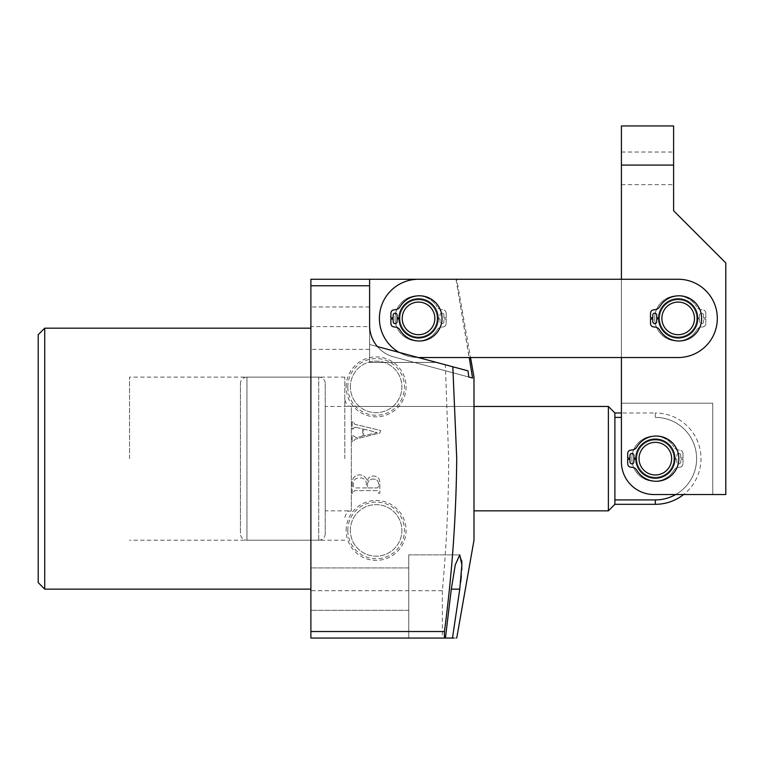 <?xml version="1.0" encoding="UTF-8"?>
<svg xmlns="http://www.w3.org/2000/svg" width="764" height="764" viewBox="0 0 764 764"><rect width="100%" height="100%" fill="white"/><g stroke="black" fill="none" stroke-linecap="round" stroke-linejoin="round"><path stroke-width="0.57" stroke-dasharray="3.82 2.86" d="M398.961 318.397A19.568 19.568 0 0 1 418.529 298.819A19.568 19.568 0 0 1 438.106 318.397A19.568 19.568 0 0 0 418.529 298.819A19.568 19.568 0 0 0 398.961 318.397A19.568 19.568 0 0 0 418.529 337.965A19.568 19.568 0 0 0 438.106 318.397A19.568 19.568 0 0 1 418.529 337.965A19.568 19.568 0 0 1 398.961 318.397A19.568 19.568 0 0 0 418.529 337.965A19.568 19.568 0 0 0 438.106 318.397A19.568 19.568 0 0 0 418.529 298.819A19.568 19.568 0 0 0 398.961 318.397A19.568 19.568 0 0 0 418.529 337.965A19.568 19.568 0 0 0 438.106 318.397A19.568 19.568 0 0 0 418.529 298.819A19.568 19.568 0 0 0 398.961 318.397A19.568 19.568 0 0 1 418.529 298.819A19.568 19.568 0 0 1 438.106 318.397A19.568 19.568 0 0 1 418.529 337.965A19.568 19.568 0 0 1 398.961 318.397A19.568 19.568 0 0 1 418.529 298.819A19.568 19.568 0 0 1 438.106 318.397A19.568 19.568 0 0 1 418.529 337.965A19.568 19.568 0 0 1 398.961 318.397M344.812 458.658L344.812 377.11L344.812 458.658M129.536 458.658L129.536 377.11L129.536 458.658M38.2 334.699L38.2 582.607M44.723 589.13L44.723 328.176M346.168 530.417A29.958 29.958 0 0 1 376.127 500.458A29.958 29.958 0 0 1 406.085 530.417A29.958 29.958 0 0 1 376.127 560.375A29.958 29.958 0 0 1 346.168 530.417M347.801 530.417A28.325 28.325 0 0 1 376.127 502.082A28.325 28.325 0 0 1 404.462 530.417A28.325 28.325 0 0 1 376.127 558.742A28.325 28.325 0 0 1 347.801 530.417M350.361 530.417A25.766 25.766 0 0 1 376.127 504.651A25.766 25.766 0 0 1 401.893 530.417A25.766 25.766 0 0 1 376.127 556.182A25.766 25.766 0 0 1 350.361 530.417A25.766 25.766 0 0 1 376.127 504.651A25.766 25.766 0 0 1 401.893 530.417A25.766 25.766 0 0 1 376.127 556.182A25.766 25.766 0 0 1 350.361 530.417M346.168 386.89A29.958 29.958 0 0 1 376.127 356.931A29.958 29.958 0 0 1 406.085 386.89A29.958 29.958 0 0 1 376.127 416.848A29.958 29.958 0 0 1 346.168 386.89M347.801 386.89A28.325 28.325 0 0 1 376.127 358.564A28.325 28.325 0 0 1 404.462 386.89A28.325 28.325 0 0 1 376.127 415.224A28.325 28.325 0 0 1 347.801 386.89M350.361 386.89A25.766 25.766 0 0 1 376.127 361.124A25.766 25.766 0 0 1 401.893 386.89A25.766 25.766 0 0 1 376.127 412.665A25.766 25.766 0 0 1 350.361 386.89A25.766 25.766 0 0 1 376.127 361.124A25.766 25.766 0 0 1 401.893 386.89A25.766 25.766 0 0 1 376.127 412.665A25.766 25.766 0 0 1 350.361 386.89M473.986 377.11L473.986 540.196M310.891 458.658L310.891 306.975L310.891 458.658M310.891 589.13L310.891 610.331L310.891 589.13M461.723 560.661L459.775 554.874L455.277 564.882L451.314 589.13L445.422 638.055L408.75 638.055L408.75 554.874L408.75 638.055L445.422 638.055L310.891 638.055L310.891 279.252L455.984 279.252L472.563 378.027L393.785 356.922A32.623 32.623 0 0 1 369.604 325.416L369.604 344.488L445.364 364.791L448.678 458.658C448.554 502.712 446.443 546.728 442.346 590.706L442.346 638.055M456.729 638.055L453.94 638.055M445.422 638.055L408.75 638.055L408.75 554.874L408.75 638.055L452.469 638.055L460.644 582.416M461.313 575.989L461.723 570.087M369.604 328.176L369.604 362.432L369.604 344.488L445.364 364.791M355.26 427.191L362.537 428.929L362.537 436.11L356.301 437.657L353.312 435.709L352.156 435.709L352.156 441.487L353.312 441.487L355.088 439.214L379.813 433.045L380.615 430.466L354.792 424.306L353.312 421.871L352.156 421.871L352.156 428.976L353.312 428.976L353.312 428.327L355.26 427.191L362.537 428.929L362.537 436.11L356.301 437.657L353.312 435.709L352.156 435.709L352.156 441.487L353.312 441.487L355.088 439.214L379.813 433.045L380.615 430.466L354.792 424.306L353.312 421.871L352.156 421.871L352.156 428.976L353.312 428.976L353.312 428.327L355.26 427.191M369.604 326.6L369.604 344.488L436.559 362.432L369.604 344.488L369.604 362.432L369.604 279.252L369.604 326.6L310.891 326.6M442.346 590.706L310.891 590.706M352.156 483.182L352.156 493.296L353.312 493.296L353.312 492.035L354.591 490.612L377.416 490.612L378.696 493.296L379.842 493.296L379.842 483.736C380.109 478.999 377.999 476.421 373.5 475.991C370.168 476.096 368.047 477.806 367.159 481.11C366.051 477.07 363.416 474.979 359.252 474.845C354.496 475.437 352.128 478.216 352.156 483.182L352.156 493.296L353.312 493.296L353.312 492.035L354.591 490.612L377.416 490.612L378.696 493.296L379.842 493.296L379.842 483.736C380.109 478.999 377.999 476.421 373.5 475.991C370.168 476.096 368.047 477.806 367.159 481.11C366.051 477.07 363.416 474.979 359.252 474.845C354.496 475.437 352.128 478.216 352.156 483.182M468.819 377.024L393.785 356.922A32.623 32.623 0 0 1 369.604 325.416A32.623 32.623 0 0 0 377.406 346.579L467.998 370.855L468.819 377.024L472.563 378.027M455.984 279.252L469.249 357.533M473.986 458.658L473.986 510.839L473.986 458.658M393.785 356.922A32.623 32.623 0 0 1 377.406 346.579A32.623 32.623 0 0 0 393.785 356.922M369.604 325.416L369.604 279.252M363.693 429.043L377.129 432.519L363.693 435.833L363.693 429.043L377.129 432.519L363.693 435.833L363.693 429.043M367.541 483.879C368.095 480.642 370.062 479.038 373.434 479.066C376.929 479.219 378.686 481.081 378.696 484.662L378.696 486.525L377.416 487.919L367.541 487.919L367.541 483.879C368.095 480.642 370.062 479.038 373.434 479.066C376.929 479.219 378.686 481.081 378.696 484.662L378.696 486.525L377.416 487.919L367.541 487.919L367.541 483.879M353.312 486.487L353.312 483.631C353.617 479.84 355.718 477.93 359.615 477.92C363.96 477.872 366.214 479.993 366.386 484.271L366.386 487.919L354.572 487.919L353.312 486.487L353.312 483.631C353.617 479.84 355.718 477.93 359.615 477.92C363.96 477.872 366.214 479.993 366.386 484.271L366.386 487.919L354.572 487.919L353.312 486.487M648.827 473.604A16.311 16.311 0 0 1 640.394 452.135A16.311 16.311 0 0 1 661.863 443.703A16.311 16.311 0 0 0 640.394 452.135A16.311 16.311 0 0 0 648.827 473.604A16.311 16.311 0 0 0 670.295 465.171A16.311 16.311 0 0 0 661.863 443.703A16.311 16.311 0 0 0 640.394 452.135A16.311 16.311 0 0 0 648.827 473.604A16.311 16.311 0 0 0 670.295 465.171A16.311 16.311 0 0 0 661.863 443.703A16.311 16.311 0 0 0 640.394 452.135A16.311 16.311 0 0 0 648.827 473.604A16.311 16.311 0 0 0 670.295 465.171A16.311 16.311 0 0 0 661.863 443.703A16.311 16.311 0 0 0 640.394 452.135A16.311 16.311 0 0 0 648.827 473.604A16.311 16.311 0 0 0 670.295 465.171A16.311 16.311 0 0 0 661.863 443.703A16.311 16.311 0 0 1 670.295 465.171A16.311 16.311 0 0 1 648.827 473.604M663.171 440.713A19.568 19.568 0 0 0 637.405 450.827A19.568 19.568 0 0 0 647.519 476.593A19.568 19.568 0 0 0 673.285 466.479A19.568 19.568 0 0 0 663.171 440.713A19.568 19.568 0 0 0 637.405 450.827A19.568 19.568 0 0 0 647.519 476.593A19.568 19.568 0 0 0 673.285 466.479A19.568 19.568 0 0 0 663.171 440.713A19.568 19.568 0 0 0 637.405 450.827A19.568 19.568 0 0 0 647.519 476.593A19.568 19.568 0 0 0 673.285 466.479A19.568 19.568 0 0 0 663.171 440.713A19.568 19.568 0 0 0 637.405 450.827A19.568 19.568 0 0 0 647.519 476.593A19.568 19.568 0 0 0 673.285 466.479A19.568 19.568 0 0 0 663.171 440.713A19.568 19.568 0 0 0 637.405 450.827A19.568 19.568 0 0 0 647.519 476.593A19.568 19.568 0 0 0 673.285 466.479A19.568 19.568 0 0 0 663.171 440.713M325.244 383.633L325.244 533.673L325.244 383.633A6.523 6.523 0 0 0 318.722 377.11L246.963 377.11L246.963 540.196L246.963 377.11A6.523 6.523 0 0 0 240.431 383.633L240.431 533.673L240.431 383.633M325.244 533.673A6.523 6.523 0 0 1 318.722 540.196L246.963 540.196A6.523 6.523 0 0 1 240.431 533.673M674.918 458.658A19.568 19.568 0 0 1 655.34 478.226A19.568 19.568 0 0 1 635.772 458.658A19.568 19.568 0 0 1 655.34 439.08A19.568 19.568 0 0 1 674.918 458.658A19.568 19.568 0 0 1 655.34 478.226A19.568 19.568 0 0 1 635.772 458.658A19.568 19.568 0 0 1 655.34 439.08A19.568 19.568 0 0 1 674.918 458.658M655.34 504.316L655.34 499.914A41.256 41.256 0 0 0 696.606 458.658A41.256 41.256 0 0 0 655.34 417.392L655.34 412.99L621.418 412.99L621.418 461.914L621.418 165.091L673.609 165.091L673.609 210.749L725.8 262.94L725.8 494.537L654.041 494.537A32.623 32.623 0 0 1 621.418 461.914A32.623 32.623 0 0 0 654.041 494.537L683.589 494.537A45.668 45.668 0 0 0 655.34 412.99L655.34 417.392A41.256 41.256 0 0 1 675.71 494.537M614.896 504.316L614.896 412.99M655.34 499.914L614.896 499.914M344.812 399.944C348.241 409.208 349.434 405.082 351.335 406.467L351.335 510.839L351.335 406.467L473.986 406.467L325.244 406.467L325.244 510.839L325.244 406.467M344.812 517.371C348.241 508.098 349.434 512.224 351.335 510.839L325.244 510.839M614.896 417.392L621.418 417.392M608.373 406.467L608.373 510.839M697.752 318.397A19.568 19.568 0 0 0 678.174 298.819A19.568 19.568 0 0 0 658.606 318.397A19.568 19.568 0 0 0 678.174 337.965A19.568 19.568 0 0 0 697.752 318.397A19.568 19.568 0 0 0 678.174 298.819A19.568 19.568 0 0 0 658.606 318.397A19.568 19.568 0 0 0 678.174 337.965A19.568 19.568 0 0 0 697.752 318.397A19.568 19.568 0 0 1 678.174 337.965A19.568 19.568 0 0 1 658.606 318.397A19.568 19.568 0 0 1 678.174 298.819A19.568 19.568 0 0 1 697.752 318.397A19.568 19.568 0 0 1 678.174 337.965A19.568 19.568 0 0 1 658.606 318.397A19.568 19.568 0 0 1 678.174 298.819A19.568 19.568 0 0 1 697.752 318.397M717.32 318.397A39.145 39.145 0 0 0 678.174 279.252L621.418 279.252L621.418 357.533L678.174 357.533A39.145 39.145 0 0 0 717.32 318.397A39.145 39.145 0 0 0 678.174 279.252L418.529 279.252A39.145 39.145 0 0 0 379.393 318.397A39.145 39.145 0 0 0 418.529 357.533L470.538 357.533L456.729 279.252L418.529 279.252A39.145 39.145 0 0 0 379.393 318.397A39.145 39.145 0 0 0 418.529 357.533L678.174 357.533A39.145 39.145 0 0 0 717.32 318.397A39.145 39.145 0 0 1 678.174 357.533L418.529 357.533A39.145 39.145 0 0 1 379.393 318.397A39.145 39.145 0 0 1 418.529 279.252L678.174 279.252A39.145 39.145 0 0 1 717.32 318.397M418.3 357.533A39.145 39.145 0 0 1 399.171 352.414M673.609 168.347L673.609 184.659L673.609 168.347M621.418 168.347L621.418 184.659L621.418 168.347M678.174 337.965A19.568 19.568 0 0 1 658.606 318.397A19.568 19.568 0 0 1 678.174 298.819A19.568 19.568 0 0 1 697.752 318.397A19.568 19.568 0 0 1 678.174 337.965A19.568 19.568 0 0 1 658.606 318.397A19.568 19.568 0 0 1 678.174 298.819A19.568 19.568 0 0 1 697.752 318.397A19.568 19.568 0 0 1 678.174 337.965M655.34 478.226A19.568 19.568 0 0 1 635.772 458.658A19.568 19.568 0 0 1 655.34 439.08A19.568 19.568 0 0 0 635.772 458.658A19.568 19.568 0 0 0 655.34 478.226A19.568 19.568 0 0 1 635.772 458.658A19.568 19.568 0 0 1 655.34 439.08A19.568 19.568 0 0 1 674.918 458.658A19.568 19.568 0 0 1 655.34 478.226A19.568 19.568 0 0 1 635.772 458.658A19.568 19.568 0 0 1 655.34 439.08A19.568 19.568 0 0 1 674.918 458.658A19.568 19.568 0 0 1 655.34 478.226A19.568 19.568 0 0 0 674.918 458.658A19.568 19.568 0 0 0 655.34 439.08A19.568 19.568 0 0 1 674.918 458.658A19.568 19.568 0 0 1 655.34 478.226M712.755 494.537L654.041 494.537A32.623 32.623 0 0 1 621.418 461.914L621.418 403.201L712.755 403.201L712.755 494.537L712.755 403.201L621.418 403.201M621.418 125.945L621.418 165.091M673.609 165.091L673.609 125.945M672.024 303.289A16.311 16.311 0 0 1 693.282 312.247A16.311 16.311 0 0 1 684.324 333.496A16.311 16.311 0 0 0 693.282 312.247A16.311 16.311 0 0 0 672.024 303.289A16.311 16.311 0 0 0 663.076 324.547A16.311 16.311 0 0 0 684.324 333.496A16.311 16.311 0 0 0 693.282 312.247A16.311 16.311 0 0 0 672.024 303.289A16.311 16.311 0 0 0 663.076 324.547A16.311 16.311 0 0 0 684.324 333.496A16.311 16.311 0 0 0 693.282 312.247A16.311 16.311 0 0 0 672.024 303.289A16.311 16.311 0 0 0 663.076 324.547A16.311 16.311 0 0 0 684.324 333.496A16.311 16.311 0 0 0 693.282 312.247A16.311 16.311 0 0 0 672.024 303.289A16.311 16.311 0 0 0 663.076 324.547A16.311 16.311 0 0 0 684.324 333.496A16.311 16.311 0 0 1 663.076 324.547A16.311 16.311 0 0 1 672.024 303.289M685.556 336.523A19.568 19.568 0 0 0 696.3 311.015A19.568 19.568 0 0 0 670.792 300.271A19.568 19.568 0 0 0 660.048 325.779A19.568 19.568 0 0 0 685.556 336.523A19.568 19.568 0 0 0 696.3 311.015A19.568 19.568 0 0 0 670.792 300.271A19.568 19.568 0 0 0 660.048 325.779A19.568 19.568 0 0 0 685.556 336.523A19.568 19.568 0 0 0 696.3 311.015A19.568 19.568 0 0 0 670.792 300.271A19.568 19.568 0 0 0 660.048 325.779A19.568 19.568 0 0 0 685.556 336.523A19.568 19.568 0 0 0 696.3 311.015A19.568 19.568 0 0 0 670.792 300.271A19.568 19.568 0 0 0 660.048 325.779A19.568 19.568 0 0 0 685.556 336.523A19.568 19.568 0 0 0 696.3 311.015A19.568 19.568 0 0 0 670.792 300.271A19.568 19.568 0 0 0 660.048 325.779A19.568 19.568 0 0 0 685.556 336.523M415.912 334.489A16.311 16.311 0 0 1 402.437 315.771A16.311 16.311 0 0 1 421.155 302.296A16.311 16.311 0 0 0 402.437 315.771A16.311 16.311 0 0 0 415.912 334.489A16.311 16.311 0 0 0 434.63 321.014A16.311 16.311 0 0 0 421.155 302.296A16.311 16.311 0 0 0 402.437 315.771A16.311 16.311 0 0 0 415.912 334.489A16.311 16.311 0 0 0 434.63 321.014A16.311 16.311 0 0 0 421.155 302.296A16.311 16.311 0 0 0 402.437 315.771A16.311 16.311 0 0 0 415.912 334.489A16.311 16.311 0 0 0 434.63 321.014A16.311 16.311 0 0 0 421.155 302.296A16.311 16.311 0 0 0 402.437 315.771A16.311 16.311 0 0 0 415.912 334.489A16.311 16.311 0 0 0 434.63 321.014A16.311 16.311 0 0 0 421.155 302.296A16.311 16.311 0 0 1 434.63 321.014A16.311 16.311 0 0 1 415.912 334.489M421.68 299.077A19.568 19.568 0 0 0 399.219 315.245A19.568 19.568 0 0 0 415.387 337.707A19.568 19.568 0 0 0 437.848 321.539A19.568 19.568 0 0 0 421.68 299.077A19.568 19.568 0 0 0 399.219 315.245A19.568 19.568 0 0 0 415.387 337.707A19.568 19.568 0 0 0 437.848 321.539A19.568 19.568 0 0 0 421.68 299.077A19.568 19.568 0 0 0 399.219 315.245A19.568 19.568 0 0 0 415.387 337.707A19.568 19.568 0 0 0 437.848 321.539A19.568 19.568 0 0 0 421.68 299.077A19.568 19.568 0 0 0 399.219 315.245A19.568 19.568 0 0 0 415.387 337.707A19.568 19.568 0 0 0 437.848 321.539A19.568 19.568 0 0 0 421.68 299.077A19.568 19.568 0 0 0 399.219 315.245A19.568 19.568 0 0 0 415.387 337.707A19.568 19.568 0 0 0 437.848 321.539A19.568 19.568 0 0 0 421.68 299.077M441.955 313.173A1.958 1.958 0 0 0 439.997 315.131L439.997 317.891L437.123 317.958L439.997 317.891L439.997 315.131A1.958 1.958 0 0 1 441.955 313.173A1.958 1.958 0 0 1 443.913 315.131A1.958 1.958 0 0 0 441.955 313.173M417.65 295.783A22.605 22.605 0 0 0 395.045 318.397A22.605 22.605 0 0 0 437.075 329.962A5.873 5.873 0 0 1 441.353 327.145L443.301 326.887A3.266 3.266 0 0 0 446.138 323.735L446.252 319.046L443.913 318.989L446.252 319.046L446.138 323.735A3.266 3.266 0 0 1 443.301 326.887L441.353 327.145A5.873 5.873 0 0 0 437.075 329.962A22.605 22.605 0 0 1 395.045 318.397A22.605 22.605 0 0 1 437.075 306.822A22.605 22.605 0 0 0 417.65 295.783M398.97 318.855L399.944 318.827A18.594 18.594 0 0 0 418.529 336.991A18.594 18.594 0 0 0 437.123 318.827L439.997 318.903L437.123 318.827A18.594 18.594 0 0 1 418.529 336.991A18.594 18.594 0 0 1 399.944 318.397A18.594 18.594 0 0 1 418.529 299.803A18.594 18.594 0 0 1 437.123 317.958A18.594 18.594 0 0 0 418.529 299.803A18.594 18.594 0 0 0 399.944 317.958L397.07 317.891L397.07 315.131A1.958 1.958 0 0 0 395.112 313.173A1.958 1.958 0 0 0 393.154 315.131L393.154 317.795L390.815 317.738L390.929 313.059A3.266 3.266 0 0 1 393.756 309.897L395.714 309.64A5.873 5.873 0 0 0 399.992 306.822A22.605 22.605 0 0 1 442.022 318.397A22.605 22.605 0 0 1 399.992 329.962A5.873 5.873 0 0 0 395.714 327.145L393.756 326.887A3.266 3.266 0 0 1 390.929 323.735L390.815 319.046L393.154 318.989L393.154 321.654A1.958 1.958 0 0 0 395.112 323.611A1.958 1.958 0 0 0 397.07 321.654L397.07 318.903L399.944 318.827A18.594 18.594 0 0 0 418.529 336.991A18.594 18.594 0 0 1 399.944 318.397A18.594 18.594 0 0 1 418.529 299.803A18.594 18.594 0 0 0 399.944 317.958L398.97 317.929M441.353 309.64A5.873 5.873 0 0 1 437.075 306.822A5.873 5.873 0 0 0 441.353 309.64L443.301 309.897L441.353 309.64M446.138 313.059A3.266 3.266 0 0 0 443.301 309.897A3.266 3.266 0 0 1 446.138 313.059L446.252 317.738L446.138 313.059M443.913 317.795L446.252 317.738L443.913 317.795L443.913 315.131L443.913 317.795M439.997 318.903L439.997 321.654A1.958 1.958 0 0 0 441.955 323.611A1.958 1.958 0 0 0 443.913 321.654L443.913 318.989L443.913 321.654A1.958 1.958 0 0 1 441.955 323.611A1.958 1.958 0 0 1 439.997 321.654L439.997 318.903M658.616 318.855L656.715 318.903L656.715 321.654A1.958 1.958 0 0 1 654.758 323.611A1.958 1.958 0 0 1 652.8 321.654L652.8 318.989L650.46 319.046L650.565 323.735A3.266 3.266 0 0 0 653.401 326.887L655.359 327.145A5.873 5.873 0 0 1 659.638 329.962A22.605 22.605 0 0 0 701.658 318.397A22.605 22.605 0 0 0 659.638 306.822A5.873 5.873 0 0 1 655.359 309.64L653.401 309.897A3.266 3.266 0 0 0 650.565 313.059L650.46 317.738L652.8 317.795L652.8 315.131A1.958 1.958 0 0 1 654.758 313.173A1.958 1.958 0 0 1 656.715 315.131L656.715 317.891L658.616 317.929M659.59 318.827A18.594 18.594 0 0 0 678.174 336.991A18.594 18.594 0 0 0 696.768 318.397A18.594 18.594 0 0 0 678.174 299.803A18.594 18.594 0 0 0 659.59 317.958A18.594 18.594 0 0 1 678.174 299.803A18.594 18.594 0 0 1 696.768 317.958L699.643 317.891L696.768 317.958A18.594 18.594 0 0 0 678.174 299.803A18.594 18.594 0 0 1 696.768 318.397A18.594 18.594 0 0 1 678.174 336.991A18.594 18.594 0 0 1 659.58 318.397A18.594 18.594 0 0 1 678.174 299.803A18.594 18.594 0 0 0 659.58 318.397A18.594 18.594 0 0 0 678.174 336.991A18.594 18.594 0 0 1 659.59 318.827M701.6 313.173A1.958 1.958 0 0 0 699.643 315.131L699.643 317.891L699.643 315.131A1.958 1.958 0 0 1 701.6 313.173A1.958 1.958 0 0 1 703.558 315.131A1.958 1.958 0 0 0 701.6 313.173M677.296 295.783A22.605 22.605 0 0 0 654.691 318.397A22.605 22.605 0 0 0 696.72 329.962A5.873 5.873 0 0 1 700.999 327.145L702.947 326.887A3.266 3.266 0 0 0 705.783 323.735L705.898 319.046L703.558 318.989L705.898 319.046L705.783 323.735A3.266 3.266 0 0 1 702.947 326.887L700.999 327.145A5.873 5.873 0 0 0 696.72 329.962A22.605 22.605 0 0 1 654.691 318.397A22.605 22.605 0 0 1 696.72 306.822A22.605 22.605 0 0 0 677.296 295.783M696.768 318.827A18.594 18.594 0 0 1 678.174 336.991A18.594 18.594 0 0 0 696.768 318.827L699.643 318.903L696.768 318.827M700.999 309.64A5.873 5.873 0 0 1 696.72 306.822A5.873 5.873 0 0 0 700.999 309.64L702.947 309.897L700.999 309.64M705.783 313.059A3.266 3.266 0 0 0 702.947 309.897A3.266 3.266 0 0 1 705.783 313.059L705.898 317.738L705.783 313.059M703.558 317.795L705.898 317.738L703.558 317.795L703.558 315.131L703.558 317.795M699.643 318.903L699.643 321.654A1.958 1.958 0 0 0 701.6 323.611A1.958 1.958 0 0 0 703.558 321.654L703.558 318.989L703.558 321.654A1.958 1.958 0 0 1 701.6 323.611A1.958 1.958 0 0 1 699.643 321.654L699.643 318.903M418.529 336.991A18.594 18.594 0 0 0 437.123 318.397A18.594 18.594 0 0 0 418.529 299.803A18.594 18.594 0 0 1 437.123 318.397A18.594 18.594 0 0 1 418.529 336.991M678.766 453.434A1.958 1.958 0 0 0 676.808 455.392L676.808 458.152L673.934 458.219L676.808 458.152L676.808 455.392A1.958 1.958 0 0 1 678.766 453.434A1.958 1.958 0 0 1 680.724 455.392A1.958 1.958 0 0 0 678.766 453.434M654.461 436.043A22.605 22.605 0 0 0 631.857 458.658A22.605 22.605 0 0 0 673.886 470.223A5.873 5.873 0 0 1 678.165 467.406L680.113 467.148A3.266 3.266 0 0 0 682.949 463.996L683.064 459.307L680.724 459.25L683.064 459.307L682.949 463.996A3.266 3.266 0 0 1 680.113 467.148L678.165 467.406A5.873 5.873 0 0 0 673.886 470.223A22.605 22.605 0 0 1 631.857 458.658A22.605 22.605 0 0 1 673.886 447.083A22.605 22.605 0 0 0 654.461 436.043M635.782 459.116L636.756 459.088A18.594 18.594 0 0 0 655.34 477.242A18.594 18.594 0 0 0 673.934 459.088L676.808 459.154L673.934 459.088A18.594 18.594 0 0 1 655.34 477.242A18.594 18.594 0 0 1 636.756 458.658A18.594 18.594 0 0 1 655.34 440.064A18.594 18.594 0 0 1 673.934 458.219A18.594 18.594 0 0 0 655.34 440.064A18.594 18.594 0 0 0 636.756 458.219L633.881 458.152L633.881 455.392A1.958 1.958 0 0 0 631.923 453.434A1.958 1.958 0 0 0 629.966 455.392L629.966 458.056L627.626 457.999L627.741 453.31A3.266 3.266 0 0 1 630.567 450.158L632.525 449.901A5.873 5.873 0 0 0 636.804 447.083A22.605 22.605 0 0 1 678.833 458.658A22.605 22.605 0 0 1 636.804 470.223A5.873 5.873 0 0 0 632.525 467.406L630.567 467.148A3.266 3.266 0 0 1 627.741 463.996L627.626 459.307L629.966 459.25L629.966 461.914A1.958 1.958 0 0 0 631.923 463.872A1.958 1.958 0 0 0 633.881 461.914L633.881 459.154L636.756 459.088A18.594 18.594 0 0 0 655.34 477.242A18.594 18.594 0 0 1 636.756 458.658A18.594 18.594 0 0 1 655.34 440.064A18.594 18.594 0 0 0 636.756 458.219L635.782 458.19M678.165 449.901A5.873 5.873 0 0 1 673.886 447.083A5.873 5.873 0 0 0 678.165 449.901L680.113 450.158L678.165 449.901M682.949 453.31A3.266 3.266 0 0 0 680.113 450.158A3.266 3.266 0 0 1 682.949 453.31L683.064 457.999L682.949 453.31M680.724 458.056L683.064 457.999L680.724 458.056L680.724 455.392L680.724 458.056M676.808 459.154L676.808 461.914A1.958 1.958 0 0 0 678.766 463.872A1.958 1.958 0 0 0 680.724 461.914L680.724 459.25L680.724 461.914A1.958 1.958 0 0 1 678.766 463.872A1.958 1.958 0 0 1 676.808 461.914L676.808 459.154M655.34 477.242A18.594 18.594 0 0 0 673.934 458.658A18.594 18.594 0 0 0 655.34 440.064A18.594 18.594 0 0 1 673.934 458.658A18.594 18.594 0 0 1 655.34 477.242M451.314 589.13L459.775 589.13M318.722 540.196L318.722 377.11L318.722 540.196M344.812 377.11L129.536 377.11M408.75 567.929L310.891 567.929L408.75 567.929M369.604 306.975L310.891 306.975L369.604 306.975M369.604 349.377L310.891 349.377L369.604 349.377M408.75 610.331L310.891 610.331L408.75 610.331M344.812 540.196L129.536 540.196M408.75 554.874L459.775 554.874L408.75 554.874M369.604 362.432L436.559 362.432L369.604 362.432M621.418 184.659L673.609 184.659M621.418 152.036L673.609 152.036"/><path stroke-width="1.15" d="M44.723 589.13L38.2 582.607L38.2 334.699L44.723 328.176L44.723 589.13L310.891 589.13M456.729 638.055L473.986 540.196L473.986 377.11L470.538 357.533L621.418 357.533L621.418 461.914A32.623 32.623 0 0 0 654.041 494.537L725.8 494.537L725.8 262.94L673.609 210.749L673.609 165.091L621.418 165.091L621.418 125.945L673.609 125.945L673.609 165.091M468.819 377.024L472.563 378.027L468.819 377.024L467.998 370.855L452.823 366.787L456.729 458.658C456.175 516.426 452.078 574.05 444.428 631.532L444.428 638.055L445.422 638.055L451.314 589.13L455.277 564.873L459.775 554.874L461.867 564.892L459.775 589.13L452.469 638.055C458.094 638.055 458.094 638.055 452.469 638.055L453.94 638.055M460.644 582.416L461.313 575.989M461.723 570.087L461.867 564.873M461.867 564.825L461.723 560.661M444.428 638.055L310.891 638.055L310.891 279.252L369.604 279.252L369.604 328.176M472.563 378.027L469.249 357.533M369.604 279.252L455.984 279.252M452.823 366.787L377.406 346.579A32.623 32.623 0 0 1 369.604 325.416M445.422 638.055L452.469 638.055M369.604 285.774L310.891 285.774M310.891 631.532L444.428 631.532M661.863 443.703A16.311 16.311 0 0 0 640.394 452.135A16.311 16.311 0 0 0 648.827 473.604A16.311 16.311 0 0 0 670.295 465.171A16.311 16.311 0 0 0 661.863 443.703M647.519 476.593A19.568 19.568 0 0 1 637.405 450.827A19.568 19.568 0 0 1 663.171 440.713A19.568 19.568 0 0 1 673.285 466.479A19.568 19.568 0 0 1 647.519 476.593M675.71 494.537A41.256 41.256 0 0 1 655.34 499.914L655.34 504.316A45.668 45.668 0 0 0 683.589 494.537L712.755 494.537M655.34 504.316L614.896 504.316L608.373 510.839L608.373 406.467L473.986 406.467M621.418 403.201L621.418 412.99L614.896 412.99L614.896 504.316M614.896 412.99L608.373 406.467M608.373 510.839L473.986 510.839M621.418 417.392L614.896 417.392M655.34 499.914L614.896 499.914M621.418 165.091L621.418 279.252L456.729 279.252M399.171 352.414A39.145 39.145 0 0 1 418.529 279.252L678.174 279.252A39.145 39.145 0 0 1 717.32 318.397A39.145 39.145 0 0 1 678.174 357.533L418.529 357.533A39.145 39.145 0 0 1 418.3 357.533M684.324 333.496A16.311 16.311 0 0 0 693.282 312.247A16.311 16.311 0 0 0 672.024 303.289A16.311 16.311 0 0 0 663.076 324.547A16.311 16.311 0 0 0 684.324 333.496M670.792 300.271A19.568 19.568 0 0 1 696.3 311.015A19.568 19.568 0 0 1 685.556 336.523A19.568 19.568 0 0 1 660.048 325.779A19.568 19.568 0 0 1 670.792 300.271M421.155 302.296A16.311 16.311 0 0 0 402.437 315.771A16.311 16.311 0 0 0 415.912 334.489A16.311 16.311 0 0 0 434.63 321.014A16.311 16.311 0 0 0 421.155 302.296M415.387 337.707A19.568 19.568 0 0 1 399.219 315.245A19.568 19.568 0 0 1 421.68 299.077A19.568 19.568 0 0 1 437.848 321.539A19.568 19.568 0 0 1 415.387 337.707M658.616 318.855L656.715 318.903L656.715 321.654A1.958 1.958 0 0 1 654.758 323.611A1.958 1.958 0 0 1 652.8 321.654L652.8 318.989L650.46 319.046L650.565 323.735A3.266 3.266 0 0 0 653.401 326.887L655.359 327.145A5.873 5.873 0 0 1 659.638 329.962A22.605 22.605 0 0 0 701.658 318.397A22.605 22.605 0 0 0 659.638 306.822A5.873 5.873 0 0 1 655.359 309.64L653.401 309.897A3.266 3.266 0 0 0 650.565 313.059L650.46 317.738L652.8 317.795L652.8 315.131A1.958 1.958 0 0 1 654.758 313.173A1.958 1.958 0 0 1 656.715 315.131L656.715 317.891L658.616 317.929M398.97 318.855L397.07 318.903L397.07 321.654A1.958 1.958 0 0 1 395.112 323.611A1.958 1.958 0 0 1 393.154 321.654L393.154 318.989L390.815 319.046L390.929 323.735A3.266 3.266 0 0 0 393.756 326.887L395.714 327.145A5.873 5.873 0 0 1 399.992 329.962A22.605 22.605 0 0 0 442.022 318.397A22.605 22.605 0 0 0 399.992 306.822A5.873 5.873 0 0 1 395.714 309.64L393.756 309.897A3.266 3.266 0 0 0 390.929 313.059L390.815 317.738L393.154 317.795L393.154 315.131A1.958 1.958 0 0 1 395.112 313.173A1.958 1.958 0 0 1 397.07 315.131L397.07 317.891L398.97 317.929M635.782 459.116L633.881 459.154L633.881 461.914A1.958 1.958 0 0 1 631.923 463.872A1.958 1.958 0 0 1 629.966 461.914L629.966 459.25L627.626 459.307L627.741 463.996A3.266 3.266 0 0 0 630.567 467.148L632.525 467.406A5.873 5.873 0 0 1 636.804 470.223A22.605 22.605 0 0 0 678.833 458.658A22.605 22.605 0 0 0 636.804 447.083A5.873 5.873 0 0 1 632.525 449.901L630.567 450.158A3.266 3.266 0 0 0 627.741 453.31L627.626 457.999L629.966 458.056L629.966 455.392A1.958 1.958 0 0 1 631.923 453.434A1.958 1.958 0 0 1 633.881 455.392L633.881 458.152L635.782 458.19M451.314 589.13L459.775 589.13M44.723 328.176L310.891 328.176"/></g></svg>
